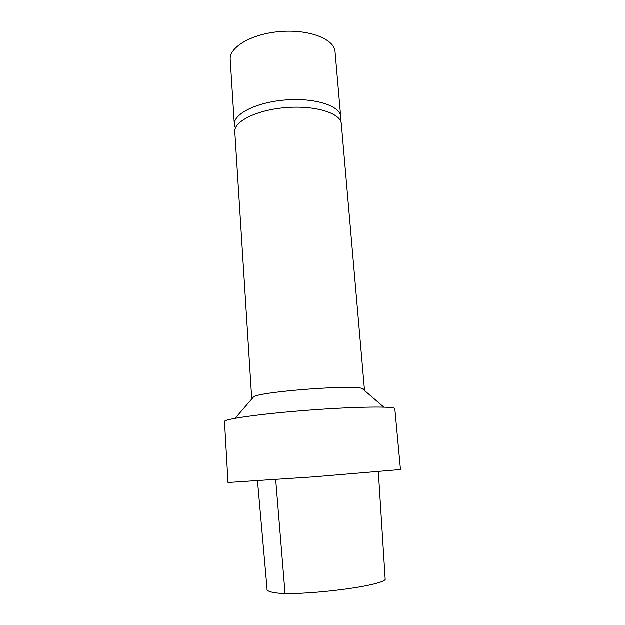 <?xml version="1.0" encoding="UTF-8"?>
<svg xmlns="http://www.w3.org/2000/svg" width="625" height="625" viewBox="0 0 625 625"><rect width="100%" height="100%" fill="white"/><g stroke="black" fill="none" stroke-linecap="round" stroke-linejoin="round"><path stroke-width="0.94" d="M228.016 482.523L314.312 476.82L400.484 469.555L394.836 408.758C395.555 406.172 356.938 406.547 309.297 410.141C261.656 413.711 223.414 419.109 224.516 421.57L228.016 482.523M252.156 398.57L251.688 398.023L253.914 396.516C265.359 391.289 349.922 384.93 362.016 388.391L364.445 389.547L364.07 390.148M251.688 398.023L234.812 131.805C233.695 121.414 257.305 109.695 286.547 107.562C315.781 105.305 340.875 113.352 341.328 123.789L364.445 389.547M378.352 471.742L385.211 579.57C381.062 585.258 324.32 593.523 285.086 593.75C272.352 592.969 266.344 591.375 267.062 588.977L257.516 480.898M235.406 128.172L234.352 124.594L230.227 59.562C229 47.164 252.078 33.594 280.828 31.516C309.562 29.273 334.414 39.234 335.055 51.688L340.695 116.594L340.188 120.297M234.352 124.594C233.227 114 256.781 102.094 285.977 99.969C315.156 97.711 340.234 105.953 340.695 116.594M285.086 593.75L275.703 479.641M253.914 396.516L235.188 418.297M362.016 388.391L383.789 407.125"/></g></svg>
